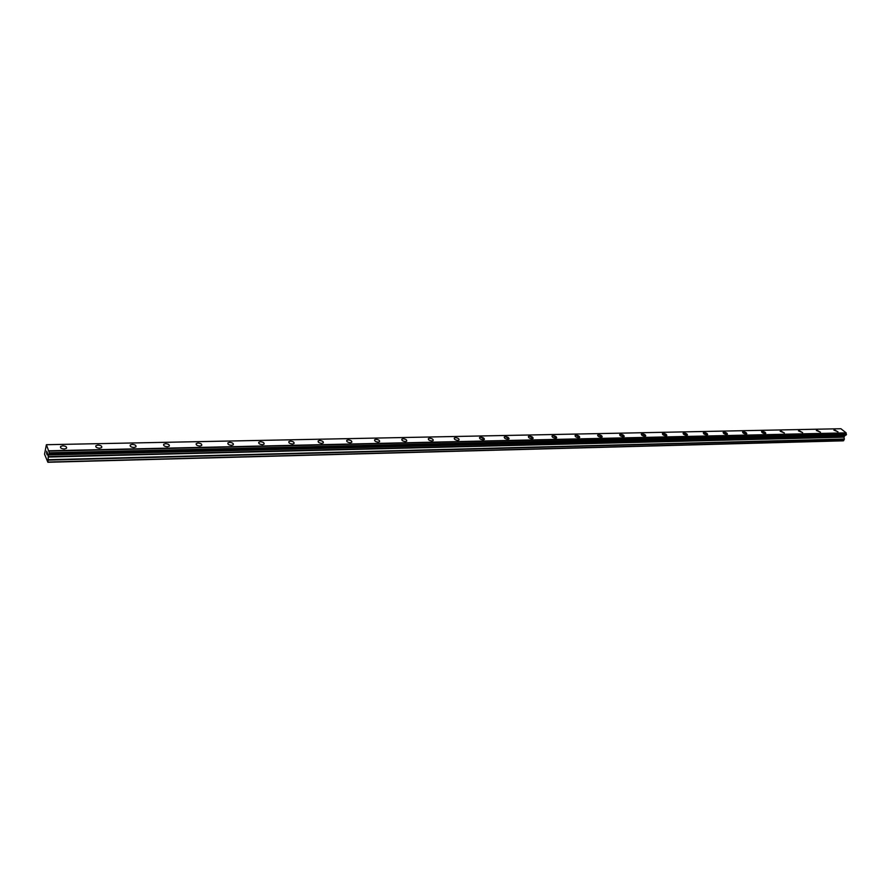 <?xml version="1.0" encoding="UTF-8"?>
<svg xmlns="http://www.w3.org/2000/svg" width="891" height="891" viewBox="0 0 891 891"><rect width="100%" height="100%" fill="white"/><g stroke="black" fill="none" stroke-linecap="round" stroke-linejoin="round"><path stroke-width="1.34" d="M64.286 449.008C61.234 448.719 59.998 447.872 60.599 446.469L62.771 445.812C65.823 446.101 67.059 446.948 66.457 448.351L64.286 449.008C61.234 448.719 59.998 447.872 60.599 446.48L62.771 445.812C65.823 446.101 67.059 446.948 66.457 448.34M97.988 445.088C101.006 445.377 102.231 446.224 101.652 447.605L99.603 448.229C96.573 447.939 95.348 447.104 95.927 445.712L97.988 445.088M99.603 448.229C96.573 447.939 95.348 447.093 95.927 445.712L97.988 445.077C101.006 445.377 102.231 446.213 101.652 447.605M133.94 447.482C130.955 447.182 129.741 446.346 130.286 444.965L132.247 444.375C135.232 444.676 136.446 445.511 135.9 446.881L133.94 447.482C130.955 447.182 129.741 446.346 130.286 444.977L132.247 444.375C135.232 444.676 136.446 445.511 135.9 446.881M167.363 446.747C164.412 446.436 163.198 445.611 163.721 444.253L165.592 443.685C168.533 443.996 169.736 444.821 169.223 446.179L167.363 446.747C164.412 446.447 163.198 445.611 163.721 444.253L165.592 443.685C168.533 443.985 169.747 444.821 169.223 446.179M199.885 446.035C196.978 445.723 195.775 444.899 196.265 443.551L198.047 443.016C200.943 443.328 202.157 444.152 201.656 445.5L199.885 446.035C196.978 445.723 195.764 444.899 196.265 443.562L198.047 443.016C200.943 443.328 202.157 444.152 201.656 445.489M231.56 445.333C228.686 445.021 227.483 444.197 227.951 442.872L229.644 442.359C232.518 442.682 233.72 443.495 233.253 444.821L231.56 445.333C228.686 445.021 227.483 444.208 227.951 442.883L229.644 442.359C232.518 442.671 233.72 443.495 233.253 444.821M262.411 444.654C259.571 444.342 258.379 443.529 258.813 442.214L260.428 441.724C263.268 442.047 264.46 442.86 264.026 444.175L262.411 444.654C259.571 444.342 258.368 443.529 258.813 442.214L260.428 441.724C263.268 442.047 264.46 442.86 264.026 444.175M292.471 443.996C289.664 443.673 288.472 442.872 288.896 441.568L290.433 441.101C293.228 441.435 294.42 442.237 294.008 443.54L292.471 443.996C289.664 443.685 288.472 442.872 288.884 441.568L290.433 441.112C293.228 441.424 294.42 442.237 294.008 443.529M321.774 443.362C319 443.027 317.809 442.226 318.21 440.945L319.68 440.499C322.442 440.833 323.633 441.635 323.244 442.916L321.774 443.362C319 443.039 317.809 442.226 318.21 440.945L319.68 440.499C322.442 440.822 323.633 441.635 323.244 442.916M350.341 442.727C347.601 442.404 346.421 441.602 346.788 440.332L348.192 439.909C350.931 440.243 352.112 441.045 351.745 442.315L350.341 442.727C347.601 442.404 346.421 441.602 346.788 440.332L348.192 439.909C350.931 440.243 352.112 441.034 351.745 442.304M378.207 442.114C375.501 441.78 374.32 440.989 374.666 439.742L376.002 439.341C378.708 439.675 379.889 440.466 379.544 441.713L378.207 442.114C375.501 441.791 374.32 441 374.666 439.742L376.002 439.341C378.708 439.664 379.889 440.466 379.544 441.713M405.394 441.524C402.721 441.19 401.54 440.399 401.863 439.163L403.144 438.773C405.817 439.118 406.998 439.898 406.675 441.145L405.394 441.524C402.721 441.19 401.54 440.399 401.863 439.163L403.144 438.773C405.817 439.107 406.998 439.898 406.675 441.134M431.935 440.945C429.284 440.6 428.114 439.82 428.404 438.595L429.64 438.227C432.28 438.572 433.449 439.352 433.149 440.577L431.935 440.945C429.284 440.6 428.114 439.82 428.404 438.595L429.629 438.227C432.28 438.572 433.449 439.352 433.16 440.577M457.829 440.377C455.212 440.031 454.042 439.252 454.321 438.049L455.49 437.693C458.108 438.038 459.277 438.817 458.999 440.02L457.829 440.377C455.212 440.031 454.042 439.252 454.321 438.049L455.49 437.693C458.108 438.038 459.277 438.806 458.999 440.02M479.469 437.748L480.75 437.169L484.403 439.241M480.75 437.169C483.334 437.514 484.504 438.283 484.247 439.486L483.122 439.82C480.539 439.475 479.369 438.706 479.625 437.503L480.75 437.169M504.195 437.214L505.42 436.668L509.051 438.728M505.42 436.657C507.97 437.013 509.14 437.771 508.906 438.951L507.837 439.274C505.275 438.929 504.106 438.16 504.339 436.98L505.42 436.657M528.352 436.69L529.521 436.167L533.141 438.227M529.521 436.167C532.05 436.512 533.208 437.269 533.007 438.439L531.972 438.751C529.443 438.394 528.285 437.637 528.486 436.467L529.521 436.167M551.952 436.178L553.077 435.677L556.686 437.726M553.077 435.677C555.583 436.033 556.741 436.779 556.552 437.938L555.561 438.227C553.055 437.871 551.908 437.125 552.086 435.966L553.077 435.677M575.029 435.677L576.109 435.198L579.696 437.247M576.109 435.198C578.582 435.554 579.74 436.3 579.573 437.436L578.627 437.726C576.154 437.37 574.996 436.623 575.163 435.476L576.109 435.198M597.594 435.187L598.629 434.741L602.205 436.779M598.629 434.73C601.08 435.086 602.227 435.833 602.082 436.958L601.18 437.225C598.73 436.868 597.571 436.133 597.716 435.008L598.629 434.73M619.668 434.719L620.659 434.285L624.223 436.312M620.659 434.273C623.087 434.641 624.235 435.376 624.101 436.49L623.232 436.746C620.804 436.39 619.657 435.654 619.791 434.541L620.659 434.273M641.264 434.251L642.211 433.839L645.752 435.855M642.211 433.828C644.605 434.195 645.752 434.919 645.652 436.022L644.806 436.267C642.411 435.911 641.264 435.176 641.375 434.084L642.211 433.828M662.392 433.794L663.305 433.405L666.836 435.409M663.305 433.394C665.677 433.761 666.813 434.485 666.724 435.565L665.922 435.81C663.55 435.443 662.403 434.719 662.492 433.639L663.305 433.394M683.063 433.349L683.943 432.97L687.462 434.975M683.943 432.97C686.293 433.338 687.429 434.051 687.362 435.131L686.582 435.354C684.232 434.986 683.096 434.273 683.163 433.204L683.943 432.97M703.311 432.915L704.157 432.558L707.654 434.552M704.157 432.558C706.485 432.915 707.61 433.627 707.565 434.685L706.819 434.908C704.491 434.552 703.355 433.839 703.411 432.77L704.157 432.558M723.136 432.491L723.949 432.146L727.435 434.129M723.949 432.146C726.243 432.514 727.379 433.215 727.346 434.262L726.622 434.474C724.316 434.106 723.191 433.405 723.225 432.358L723.949 432.146M742.548 432.079L743.328 431.745L746.803 433.728M743.328 431.745C745.611 432.113 746.736 432.814 746.714 433.85L746.023 434.051C743.74 433.683 742.615 432.981 742.637 431.946L743.328 431.745M761.56 431.667L762.317 431.355L765.781 433.316M762.317 431.355C764.578 431.712 765.703 432.413 765.692 433.438L765.035 433.639C762.774 433.271 761.649 432.569 761.649 431.545L762.317 431.355M780.204 431.266L784.37 432.926M780.928 430.966L784.292 433.037L780.928 430.966M798.459 430.876L802.602 432.536M799.16 430.587L802.524 432.647L799.16 430.587M816.368 430.498L820.466 432.157M817.036 430.219L820.388 432.258L817.036 430.219M833.92 430.119L837.974 431.779M834.566 429.852L837.908 431.879L834.566 429.852M49.228 454.031L846.082 435.098L846.138 432.859L840.892 428.727L46.388 444.709L49.384 452.929L48.415 454.967L47.88 462.273L44.55 454.198L46.388 444.709M845.403 435.109L48.738 454.421M47.88 462.273L843.265 440.822L844.323 439.319L844.011 436.913L845.158 435.376M46.744 451.403L46.766 452.762M46.599 452.394L46.766 454.076L47.045 452.071M46.722 451.18L46.766 454.065M47.479 452.84L47.19 455.011L47.346 453.118M47.412 453.051L47.19 455M846.138 432.859L49.194 450.79M846.149 432.937L49.205 450.913M846.16 433.071L49.217 451.102M845.047 435.465L48.693 454.555M843.732 440.655L48.114 462.05M846.394 434.229L49.361 452.784M49.384 452.94L846.45 434.329L49.384 452.929M846.428 434.474L49.384 453.14M846.205 435.008L49.272 453.909M844.679 435.599L48.493 454.733M844.512 435.766L48.415 454.967M844.011 436.913L48.181 456.637M843.977 437.191L48.17 457.038M844.345 439.04L48.404 459.711M844.323 439.319L48.392 460.112"/></g></svg>
